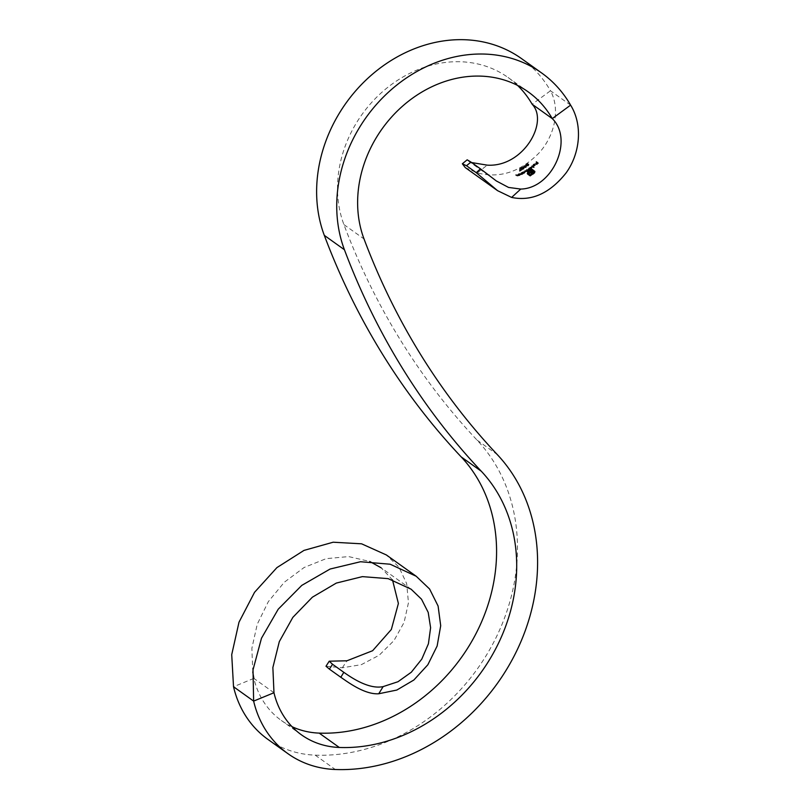 <?xml version="1.0" encoding="UTF-8"?>
<svg xmlns="http://www.w3.org/2000/svg" width="810" height="810" viewBox="0 0 810 810"><rect width="100%" height="100%" fill="white"/><g stroke="black" fill="none" stroke-linecap="round" stroke-linejoin="round"><path stroke-width="0.61" stroke-dasharray="4.05 3.04" d="M471.673 162.577L467.178 159.823M517.549 85.404A115.06 97.362 125.5 0 0 508.032 77.466A115.06 97.362 125.5 0 0 381.652 92.502A115.06 97.362 125.5 0 0 343.916 224.593A839.302 710.208 125.5 0 0 477.1 440.154A188.406 159.428 -54.5 0 1 494.221 641.277A188.406 159.428 -54.5 0 1 315.191 755.143A115.941 98.111 -54.5 0 1 267.847 739.338M292.046 726.702A92.755 78.489 -54.5 0 1 281.323 720.454A92.755 78.489 -54.5 0 1 253.854 678.385L233.523 686.738M273.972 692.742L253.854 678.385M570.604 105.128L550.486 90.771A138.247 116.984 125.5 0 0 521.498 58.593M465.244 167.579L477.262 172.894C499.385 178.625 519.797 172.176 538.478 153.556C554.89 136.1 560.54 109.178 550.486 90.771L532.15 104.247M477.262 172.894L487.245 165.139M252.771 671.966L251.88 648.273L257.246 624.226L268.343 601.628L284.34 582.208L304.135 567.486L326.116 558.667L348.604 556.581L369.674 561.441M411.115 589.204L381.125 567.79L392.485 579.889M325.995 666.235L342.326 667.784L361.29 664.676L379.171 655.239L393.964 640.588L404.089 622.414L408.463 602.701L406.66 583.605L398.945 567.111L386.36 554.951M342.326 667.784L346.953 660.778M536.24 162.304L537.05 162.881L535.845 163.772M536.139 164.116L537.091 162.78M537.729 163.367L536.524 164.258M536.827 164.602L538.012 163.012M523.999 168.126L523.533 169.067L524.029 168.186L523.219 168.227L523.392 167.508L521.134 168.45L522.187 169.3L523.402 168.855M523.371 167.488L523.169 168.146M523.371 168.936L522.48 169.138L523.341 168.885M522.653 168.45L521.519 168.662L521.964 167.933L523.098 167.68L522.622 168.399M524.202 166.192L523.908 167.366M523.604 167.062L525.852 167.265M525.973 167.478L526.328 166.232M524.394 166.364L525.852 166.323L525.801 167.366L524.313 167.397L524.262 166.141M525.731 166.111L525.771 167.316M520.212 170.657L520.111 168.591M527.512 173.978L530.256 176.064L533.598 174.028L534.944 171.872M535.066 172.095L534.873 171.436M531.411 172.014L529.841 170.768M529.538 173.745L531.684 172.074M530.975 174.778L531.755 174.008M531.876 174.221L532.646 173.33M532.778 173.553L533.112 172.722M533.233 172.945L533.162 172.196M531.087 170.657L531.735 169.877M531.866 170.09L534.043 171.517M534.165 171.74L534.337 172.662M528.241 173.856L527.978 172.763M528.11 172.986L529.082 171.69M529.203 171.912L529.629 171.345M529.426 168.338L530.854 169.756L530.398 169.037L531.421 168.338M531.552 168.551L532.059 167.204L530.266 167.589M530.297 167.65L529.629 168.49M531.4 168.45L530.024 168.774L530.439 167.761L531.795 167.417L531.36 168.389M528.241 169.179L528.555 170.383M528.626 169.331L528.596 170.454L527.583 170.475M526.682 170.211L526.976 171.386M527.026 170.333L527.016 171.457L526.034 171.487M525.082 171.183L526.996 171.376M527.118 171.598L527.553 170.637M527.674 170.859L528.576 170.373M528.697 170.596L528.981 170.019M529.102 170.232L529.122 169.675M535.137 164.42L533.294 166.111L535.015 165.625L535.41 164.197L533.76 164.724L533.142 165.827L535.096 164.359M535.268 164.956L533.699 165.989L535.258 164.552M531.978 166.333L533.557 167.336M527.755 165.139L526.318 165.473L528.039 164.076L526.561 164.511L526.065 165.685L528.302 165.766L528.758 164.764L527.269 165.928L527.634 164.926M518.015 174.565L518.734 175.132L518.106 175.588M518.167 175.679L517.236 175.719M516.041 175.264L518.127 175.578M518.258 175.81L518.876 175.051M522.258 172.712L523.24 173.411M523.25 173.421L524.353 172.874M524.485 173.087L525.113 171.953L523.189 172.115M523.23 172.186L522.47 172.864M524.323 172.986L522.865 173.148L523.371 172.297L524.819 172.125L524.283 172.905M520.962 173.33L521.67 173.897L521.093 174.423M521.144 174.514L520.243 174.606M519.048 174.16L521.113 174.413M521.235 174.646L521.822 173.816M315.191 755.143L335.3 769.5M477.1 440.154L497.218 454.511M343.916 224.593L364.024 238.95M468.109 160.805L496.378 180.984M301.431 734.822L281.323 720.454M508.032 77.466L528.14 91.834"/><path stroke-width="1.21" d="M518.319 174.646L519.413 175.081L518.127 175.578L515.909 175.031L517.114 175.517L518.603 174.899M525.933 165.473L526.439 164.298L527.907 163.853L526.196 165.26L527.462 164.805L527.138 165.706L528.626 164.541L528.181 165.554L525.852 165.372M527.634 164.926L527.138 165.706L527.755 165.139M526.601 164.42L526.318 165.473L526.733 164.643M533.557 167.336L531.846 166.121L533.557 167.336M533.162 165.888L535.005 164.197L533.01 165.605L533.638 164.501L535.288 163.974L534.883 165.412L533.162 165.888M534.873 171.436L534.529 172.844L530.125 175.841L527.512 173.978L527.614 172.449L529.315 171.123L528.12 173.634L530.428 175.284L533.152 173.593L534.205 172.439L534.043 171.517L531.735 169.877L530.955 170.434L533.162 172.196L532.646 173.33L530.854 174.555L532.059 172.338L529.011 173.239L531.289 171.791L529.841 170.768L531.988 169.229L534.873 171.436L531.988 169.229M530.955 170.434L533.162 172.196M520.111 168.591L520.081 170.434L521.782 169.746L519.747 170.809L520.111 168.591M523.908 167.366L524.1 166.02L526.004 165.908L525.852 167.265L523.604 167.062M525.245 165.858L526.328 166.232M536.919 162.658L536.352 161.828L538.012 163.012L536.696 164.379L537.597 163.144L537.091 162.78L535.845 163.772L537.03 162.85M466.499 165.726L462.348 163.782L467.178 159.823L470.964 162.071L466.499 165.726L476.26 172.692L480.462 168.844L496.378 180.984L508.548 187.434L520.759 189.064C552.542 188.406 574.006 139.725 552.268 118.604L532.15 104.247C549.119 121.956 523.23 167.478 487.245 165.139L471.673 162.577M480.462 168.844L470.964 162.071M523.999 168.126L522.055 169.088L521.002 168.227L523.26 167.285L523.098 168.004L523.908 167.964L523.402 168.855M523.371 167.488L523.169 168.146M532.059 167.204L530.277 168.824L530.732 169.543L529.021 168.318L532.048 167.113M528.626 169.331L529.608 169.634L526.996 171.376L524.961 170.971L526.895 171.244L526.561 169.999L528.474 170.232L528.626 169.331L528.555 170.383M526.976 171.386L527.026 170.333M525.113 171.953L523.047 173.502L521.832 172.641L525.103 171.852M521.265 173.421L522.349 173.836L521.113 174.413L518.926 173.927L520.121 174.393L521.549 173.674M520.759 189.064L511.626 197.427C531.522 201.558 549.625 193.469 565.917 173.148C579.98 154.011 583.19 125.347 570.604 105.128L552.268 118.604A115.06 97.362 125.5 0 0 528.14 91.834A115.06 97.362 125.5 0 0 401.76 106.859A115.06 97.362 125.5 0 0 364.024 238.95A839.302 710.208 125.5 0 0 497.218 454.511A188.406 159.428 -54.5 0 1 514.34 655.634A188.406 159.428 -54.5 0 1 335.3 769.5A115.941 98.111 -54.5 0 1 287.965 753.695A115.941 98.111 -54.5 0 1 253.631 701.106L273.972 692.742A92.755 78.489 -54.5 0 0 301.431 734.822A92.755 78.489 -54.5 0 0 339.309 747.468L319.191 733.111A92.755 78.489 -54.5 0 1 292.046 726.702M287.965 753.695L267.847 739.338A115.941 98.111 -54.5 0 1 233.523 686.738L253.631 701.106L253.014 669.85L261.478 638.229L278.215 609.211L301.796 585.377L330.095 569.035L360.521 561.735L390.177 564.226L416.218 576.264L429.583 588.991L438.099 606.042L440.701 625.715L437.137 646.005L427.842 664.767L413.869 680.005L396.829 690.049L378.726 693.765C364.581 694.757 347.5 681.797 340.808 677.271L343.825 672.32L332.546 664.271L329.407 669.141L340.808 677.271M570.604 105.128A138.247 116.984 125.5 0 0 541.617 72.951A138.247 116.984 125.5 0 0 389.762 91.014A138.247 116.984 125.5 0 0 344.422 249.733A862.488 729.83 125.5 0 0 481.292 471.238A165.22 139.806 -54.5 0 1 496.307 647.615A165.22 139.806 -54.5 0 1 339.309 747.468M541.617 72.951L521.498 58.593A138.247 116.984 125.5 0 0 369.654 76.656A138.247 116.984 125.5 0 0 324.314 235.376A862.488 729.83 125.5 0 0 461.173 456.88A165.22 139.806 -54.5 0 1 476.189 633.258A165.22 139.806 -54.5 0 1 319.191 733.111M532.15 104.247A115.06 97.362 125.5 0 0 517.549 85.404M462.348 163.782L465.244 167.579L497.603 190.684L476.26 172.692M511.626 197.427L497.603 190.684M253.854 678.385L252.771 671.966M369.674 561.441L381.125 567.79M392.485 579.889L398.388 603.47L391.341 629.481L372.62 650.713L346.953 660.778L329.225 661.203L332.546 664.271M343.825 672.32C350.588 677.049 368.621 689.705 383.15 686.607L397.973 681.736L411.298 672.229L421.777 659.137L428.409 643.798L430.606 627.72L428.207 612.4L421.524 599.208L411.115 589.204L388.182 578.644L362.394 576.629L336.312 583.078L312.376 597.193L292.835 617.382L279.308 641.621L272.869 667.551L273.972 692.742M383.15 686.607L378.726 693.765M416.218 576.264L386.36 554.951L361.594 543.814L333.183 542.214L303.983 550.405L276.909 567.618L254.542 592.312L239.001 622.191L231.721 654.652L233.523 686.738M329.407 669.141L325.995 666.235L329.225 661.203M538.144 163.235L536.24 162.304M523.341 168.885L523.624 168.146L522.359 168.925L523.624 168.146M523.675 168.237L523.371 168.936M522.703 168.348L522.48 169.138L522.835 168.571M522.622 168.399L522.976 167.468L521.387 168.45L522.976 167.468M523.058 167.599L522.653 168.45M521.842 167.721L521.387 168.45L521.964 167.933M525.731 166.111L523.888 166.799L525.67 167.144L525.731 166.111L525.771 167.316M519.909 168.905L519.868 171.031M532.119 169.452L529.963 170.991M529.133 173.461L531.289 171.791M532.099 173.472L531.481 173.634M531.613 173.846L530.57 174.484M534.337 172.662L533.152 173.593M533.284 173.816L530.428 175.284M530.55 175.497L528.241 173.856M529.446 171.335L528.768 171.477M528.9 171.69L527.614 172.449M527.745 172.672L527.32 173.532M531.127 169.553L530.277 168.824M531.36 168.389L531.664 167.204L530.317 167.548L529.902 168.551L531.269 168.227M529.74 169.857L528.241 169.179M527.462 170.252L526.844 169.816M525.913 171.264L525.245 170.799M533.699 165.989L535.137 164.329L533.567 165.777M533.942 167.336L531.978 166.333M519.544 175.314L518.015 174.565M517.246 175.75L516.233 174.919M524.283 172.905L524.698 171.902L523.24 172.074L522.733 172.925L524.202 172.763L524.698 171.902M524.809 172.095L524.323 172.986M523.24 172.074L522.733 172.925L523.371 172.297M522.48 174.059L520.962 173.33M520.253 174.616L519.24 173.806M481.292 471.238L461.173 456.88M344.422 249.733L324.314 235.376"/></g></svg>
